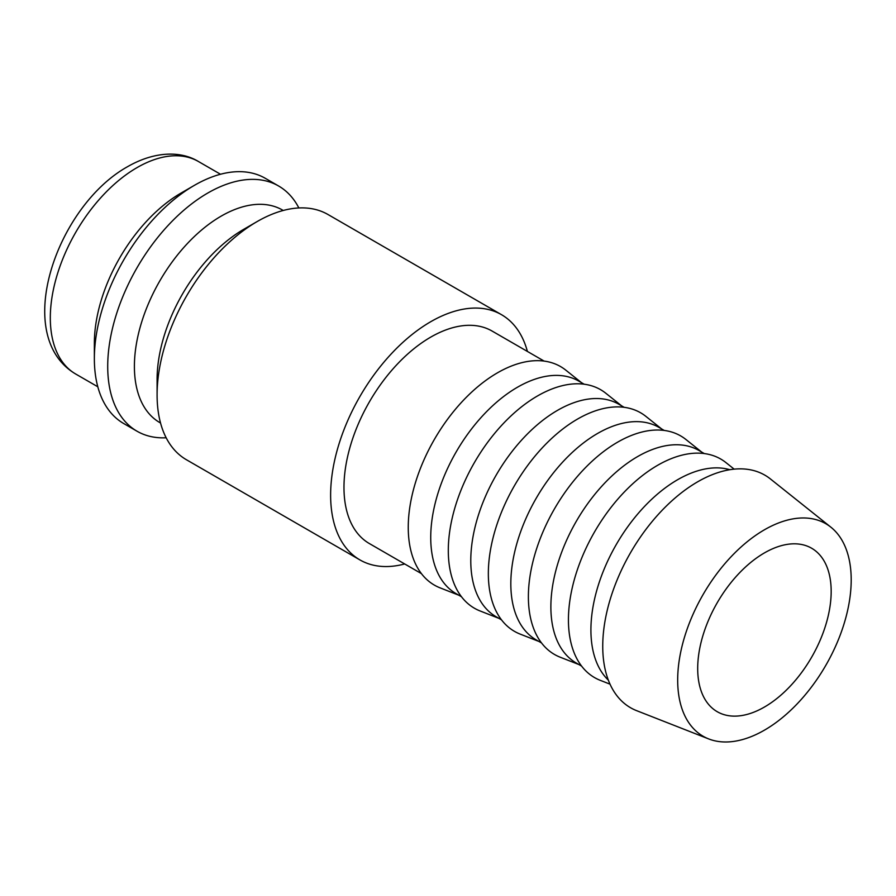 <?xml version="1.0" encoding="UTF-8"?>
<svg xmlns="http://www.w3.org/2000/svg" width="896" height="896" viewBox="0 0 896 896"><rect width="100%" height="100%" fill="white"/><g stroke="black" fill="none" stroke-linecap="round" stroke-linejoin="round"><path stroke-width="1.34" d="M527.397 351.434A141.579 81.738 120 0 0 501.525 314.698L327.992 214.514A141.579 81.738 120 0 0 257.208 221.525L243.858 229.242A122.696 70.84 120 0 0 157.091 379.512L157.091 394.923A141.579 81.738 120 0 0 186.424 459.738L359.946 559.922A141.579 81.738 120 0 0 404.701 563.965M501.525 314.698A141.579 81.738 120 0 0 392.426 352.632A141.579 81.738 120 0 0 330.624 495.107A141.579 81.738 120 0 0 359.946 559.922M283.237 210.47L282.52 210.056A122.696 70.84 120 0 0 187.97 242.928A122.696 70.84 120 0 0 134.4 366.408A122.696 70.84 120 0 0 159.813 422.587L160.541 423.002M298.861 207.962A141.579 81.738 120 0 0 278.611 185.998A141.579 81.738 120 0 0 169.512 223.933A141.579 81.738 120 0 0 107.71 366.408A141.579 81.738 120 0 0 137.032 431.222A141.579 81.738 120 0 0 166.174 437.774M278.611 185.998L265.261 178.293A141.579 81.738 120 0 0 194.466 185.304L181.126 193.021A122.696 70.84 120 0 0 94.36 343.291L94.36 358.702A141.579 81.738 120 0 0 123.682 423.517L137.032 431.222M830.883 527.184L770.414 478.946A134.288 77.538 120 0 0 665.202 507.17A134.288 77.538 120 0 0 602.739 646.262A134.288 77.538 120 0 0 636.63 710.662L708.646 738.909A122.696 70.84 120 0 0 801.091 699.619A122.696 70.84 120 0 0 851.2 579.88A122.696 70.84 120 0 0 830.883 527.184A122.696 70.84 120 0 0 734.754 552.978A122.696 70.84 120 0 0 677.678 680.064A122.696 70.84 120 0 0 708.646 738.909M729.837 469.706A122.696 70.84 120 0 0 638.926 512.602A122.696 70.84 120 0 0 590.912 629.978A122.696 70.84 120 0 0 608.339 680.142M734.16 469.146L725.984 462.627A126.179 72.845 120 0 0 627.122 489.138A126.179 72.845 120 0 0 568.434 619.83A126.179 72.845 120 0 0 600.275 680.344L610.019 684.163M704.29 453.566L698.981 450.498A122.696 70.84 120 0 0 604.43 483.37A122.696 70.84 120 0 0 550.872 606.85A122.696 70.84 120 0 0 576.285 663.029L581.594 666.098M701.646 452.043L685.933 439.499A126.179 72.845 120 0 0 587.082 466.021A126.179 72.845 120 0 0 528.382 596.714A126.179 72.845 120 0 0 560.235 657.227L578.95 664.563M664.25 430.45L658.941 427.381A122.696 70.84 120 0 0 564.379 460.253A122.696 70.84 120 0 0 510.821 583.733A122.696 70.84 120 0 0 536.234 639.901L541.554 642.97M661.606 428.926L645.893 416.382A126.179 72.845 120 0 0 547.03 442.904A126.179 72.845 120 0 0 488.342 573.597A126.179 72.845 120 0 0 520.195 634.11L538.899 641.446M624.21 407.333L618.89 404.264A122.696 70.84 120 0 0 524.339 437.136A122.696 70.84 120 0 0 470.781 560.616A122.696 70.84 120 0 0 496.194 616.784L501.502 619.853M621.555 405.798L605.842 393.266A126.179 72.845 120 0 0 506.99 419.787A126.179 72.845 120 0 0 448.302 550.48A126.179 72.845 120 0 0 480.144 610.982L498.859 618.33M584.158 384.205L578.85 381.136A122.696 70.84 120 0 0 484.288 414.019A122.696 70.84 120 0 0 430.73 537.499A122.696 70.84 120 0 0 456.142 593.667L461.462 596.736M581.515 382.682L565.802 370.149A126.179 72.845 120 0 0 466.939 396.67A126.179 72.845 120 0 0 408.251 527.352A126.179 72.845 120 0 0 440.104 587.866L458.819 595.213M421.411 573.619L369.387 543.57A122.696 70.84 -60 0 1 343.974 487.402A122.696 70.84 -60 0 1 397.533 363.922A122.696 70.84 -60 0 1 492.083 331.05L544.118 361.088M831.174 591.438A94.382 54.499 -60 0 1 789.981 686.426A94.382 54.499 -60 0 1 717.248 711.715A94.382 54.499 -60 0 1 697.693 668.506A94.382 54.499 -60 0 1 738.898 573.518A94.382 54.499 -60 0 1 811.63 548.229A94.382 54.499 -60 0 1 831.174 591.438M194.466 185.304A141.579 81.738 120 0 0 94.36 358.702M257.208 221.525A141.579 81.738 120 0 0 157.091 394.923M75.723 374.035C11.043 335.81 56.941 205.89 127.635 166.645C155.243 150.797 181.406 151.043 198.419 161.504A122.696 70.84 120 0 0 137.077 167.586A122.696 70.84 120 0 0 50.31 317.856A122.696 70.84 120 0 0 75.723 374.035L97.81 386.781M198.419 161.504L220.506 174.25"/></g></svg>
